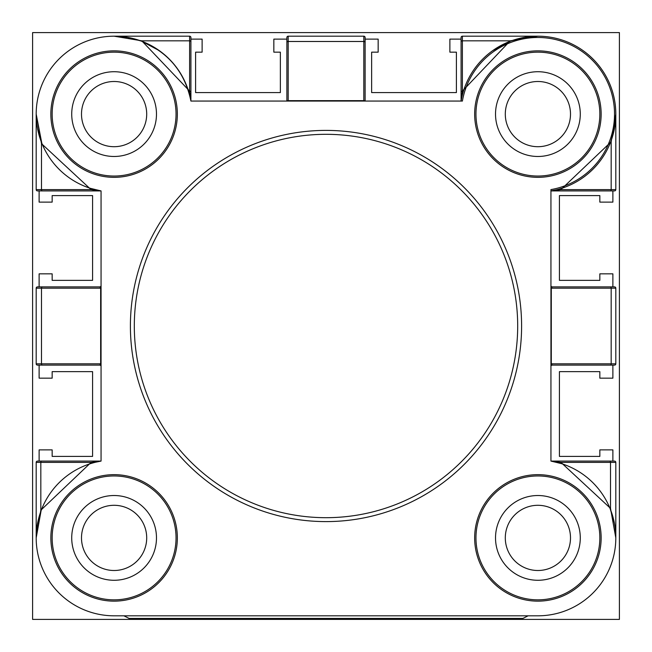 <?xml version="1.0" encoding="UTF-8"?>
<svg xmlns="http://www.w3.org/2000/svg" width="652" height="652" viewBox="0 0 652 652"><rect width="100%" height="100%" fill="white"/><g stroke="black" fill="none" stroke-linecap="round" stroke-linejoin="round"><path stroke-width="0.98" d="M619.4 619.4L619.4 32.6L32.6 32.6L32.6 619.4L619.4 619.4M130.4 326A195.6 195.6 0 0 1 326 130.4A195.6 195.6 0 0 1 521.6 326A195.6 195.6 0 0 1 326 521.6A195.6 195.6 0 0 1 130.4 326A195.6 195.6 0 0 0 326 521.6A195.6 195.6 0 0 0 521.6 326M599.84 114.1A61.94 61.94 0 0 0 537.9 52.16A61.94 61.94 0 0 0 475.96 114.1A61.94 61.94 0 0 0 537.9 176.04A61.94 61.94 0 0 0 599.84 114.1A61.94 61.94 0 0 1 537.9 176.04A61.94 61.94 0 0 1 475.96 114.1M461.103 100.954L462.39 91.101L510.223 40.823L537.9 36.186L462.39 36.186L462.39 91.101A1.304 0.945 180 0 0 461.086 92.046L461.086 101.06A77.914 77.914 0 0 1 544.444 36.463A77.914 77.914 0 0 1 550.94 190.914L556.621 189.732M176.04 114.1A61.94 61.94 0 0 0 114.1 52.16A61.94 61.94 0 0 0 52.16 114.1A61.94 61.94 0 0 0 114.1 176.04A61.94 61.94 0 0 0 176.04 114.1A61.94 61.94 0 0 1 114.1 176.04A61.94 61.94 0 0 1 52.16 114.1M176.04 537.9A61.94 61.94 0 0 0 114.1 475.96A61.94 61.94 0 0 0 52.16 537.9A61.94 61.94 0 0 0 114.1 599.84A61.94 61.94 0 0 0 176.04 537.9A61.94 61.94 0 0 1 114.1 599.84A61.94 61.94 0 0 1 52.16 537.9M599.84 537.9A61.94 61.94 0 0 0 537.9 475.96A61.94 61.94 0 0 0 475.96 537.9A61.94 61.94 0 0 0 537.9 599.84A61.94 61.94 0 0 0 599.84 537.9A61.94 61.94 0 0 1 537.9 599.84A61.94 61.94 0 0 1 475.96 537.9M190.914 92.046A1.304 0.945 180 0 0 189.61 91.101L189.61 40.823L141.777 40.823L189.61 91.101L190.897 100.954C184.923 72.258 168.403 52.307 141.321 41.092A1.304 0.448 110.4 0 0 141.777 40.823L114.1 36.186L189.61 36.186A1.304 1.304 0 0 1 190.914 37.49L190.914 101.06L462.407 101.06A76.61 76.61 0 0 1 544.444 37.767A76.61 76.61 0 0 1 550.94 189.593L550.94 461.086A77.914 77.914 0 0 1 615.537 544.444A77.914 77.914 0 0 1 537.9 615.814L114.1 615.814A77.914 77.914 0 0 1 36.186 537.9L40.823 510.223A1.304 0.448 -159.6 0 1 41.092 510.679L36.186 537.9A77.914 77.914 0 0 1 101.06 461.086L95.379 462.268M190.914 101.06A77.914 77.914 0 0 0 107.556 36.463A77.914 77.914 0 0 0 36.186 114.1L41.801 143.155A1.304 0.432 158.1 0 1 41.492 143.636L41.492 189.61L91.044 189.61L41.492 143.636L36.186 114.1A77.914 77.914 0 0 0 101.06 190.914L91.044 189.61A1.304 0.872 107.6 0 0 90.546 188.371L101.06 190.914L101.06 461.086L91.101 462.39A1.304 0.929 -107.6 0 1 90.546 463.629M156.48 114.1A42.38 42.38 0 0 1 114.1 156.48A42.38 42.38 0 0 1 71.72 114.1A42.38 42.38 0 0 1 114.1 71.72A42.38 42.38 0 0 1 156.48 114.1M580.28 114.1A42.38 42.38 0 0 1 537.9 156.48A42.38 42.38 0 0 1 495.52 114.1A42.38 42.38 0 0 1 537.9 71.72A42.38 42.38 0 0 1 580.28 114.1M71.72 537.9A42.38 42.38 0 0 0 114.1 580.28A42.38 42.38 0 0 0 156.48 537.9A42.38 42.38 0 0 0 114.1 495.52A42.38 42.38 0 0 0 71.72 537.9M495.52 537.9A42.38 42.38 0 0 0 537.9 580.28A42.38 42.38 0 0 0 580.28 537.9A42.38 42.38 0 0 0 537.9 495.52A42.38 42.38 0 0 0 495.52 537.9M40.823 510.223L91.101 462.39L40.823 462.39L40.823 510.223M461.086 101.06A77.914 77.914 0 0 1 544.444 36.463A77.914 77.914 0 0 1 615.814 114.1L611.177 141.777A1.304 0.448 20.4 0 1 610.908 141.321M615.814 114.1L615.814 189.61A1.304 1.304 0 0 1 614.51 190.914L551.046 190.914L560.899 189.61L611.177 189.61L611.177 141.777L560.899 189.61A1.304 0.929 72.4 0 1 561.453 188.371M560.956 462.39L610.508 508.364L615.814 537.9L615.814 462.39L560.956 462.39A1.304 0.872 107.6 0 0 561.453 463.629L550.94 461.086L560.956 462.39M610.199 508.845A1.304 0.432 158.1 0 1 610.508 508.364L610.508 462.39A1.304 0.896 90 0 0 609.612 461.086L614.51 461.086A1.304 1.304 0 0 1 615.814 462.39M461.086 92.046L461.086 41.769A1.304 0.945 180 0 1 462.39 40.823L510.223 40.823A1.304 0.448 -110.4 0 0 510.679 41.092M550.94 285.576A1.304 1.304 0 0 0 552.244 286.88L551.299 288.184L551.299 363.816L552.244 365.12A1.304 1.304 0 0 0 550.94 366.424M101.06 366.424A1.304 1.304 0 0 0 99.756 365.12L100.652 363.816L100.652 288.184L99.756 286.88A1.304 1.304 0 0 0 101.06 285.576M461.086 41.769L461.086 37.49A1.304 1.304 0 0 1 462.39 36.186A1.304 1.304 0 0 0 461.086 37.49M100.954 190.914L37.49 190.914A1.304 1.304 0 0 1 36.186 189.61L36.186 114.1M99.756 365.12L37.49 365.12A1.304 1.304 0 0 1 36.186 363.816L36.186 288.184A1.304 1.304 0 0 1 37.49 286.88L99.756 286.88M36.186 537.876L36.186 462.39A1.304 1.304 0 0 1 37.49 461.086L100.954 461.086M552.244 286.88L614.51 286.88A1.304 1.304 0 0 1 615.814 288.184L615.814 363.816A1.304 1.304 0 0 1 614.51 365.12L552.244 365.12M551.046 461.086L609.612 461.086M286.88 101.06L286.88 37.49A1.304 1.304 0 0 1 288.184 36.186L363.816 36.186A1.304 1.304 0 0 1 365.12 37.49L365.12 101.06M528.12 615.814L522.904 618.422L129.096 618.422L123.88 615.814M146.7 537.9A32.6 32.6 0 0 1 114.1 570.5A32.6 32.6 0 0 1 81.5 537.9A32.6 32.6 0 0 1 114.1 505.3A32.6 32.6 0 0 1 146.7 537.9M505.3 537.9A32.6 32.6 0 0 0 537.9 570.5A32.6 32.6 0 0 0 570.5 537.9A32.6 32.6 0 0 0 537.9 505.3A32.6 32.6 0 0 0 505.3 537.9M81.5 114.1A32.6 32.6 0 0 0 114.1 146.7A32.6 32.6 0 0 0 146.7 114.1A32.6 32.6 0 0 0 114.1 81.5A32.6 32.6 0 0 0 81.5 114.1M570.5 114.1A32.6 32.6 0 0 1 537.9 146.7A32.6 32.6 0 0 1 505.3 114.1A32.6 32.6 0 0 1 537.9 81.5A32.6 32.6 0 0 1 570.5 114.1M39.12 190.914L39.12 202.12L52.16 202.12L52.16 195.6L92.584 195.6L92.584 280.36L52.16 280.36L52.16 273.84L39.12 273.84L39.12 286.88M39.12 365.12L39.12 378.16L52.16 378.16L52.16 371.64L92.584 371.64L92.584 456.4L52.16 456.4L52.16 449.88L39.12 449.88L39.12 461.086M612.88 461.086L612.88 449.88L599.84 449.88L599.84 456.4L559.416 456.4L559.416 371.64L599.84 371.64L599.84 378.16L612.88 378.16L612.88 365.12M612.88 286.88L612.88 273.84L599.84 273.84L599.84 280.36L559.416 280.36L559.416 195.6L599.84 195.6L599.84 202.12L612.88 202.12L612.88 190.914M461.086 39.12L449.88 39.12L449.88 52.16L456.4 52.16L456.4 92.584L371.64 92.584L371.64 52.16L378.16 52.16L378.16 39.12L365.12 39.12M286.88 39.12L273.84 39.12L273.84 52.16L280.36 52.16L280.36 92.584L195.6 92.584L195.6 52.16L202.12 52.16L202.12 39.12L190.914 39.12M517.688 326A191.688 191.688 0 0 0 326 134.312A191.688 191.688 0 0 0 134.312 326A191.688 191.688 0 0 0 326 517.688A191.688 191.688 0 0 0 517.688 326M474.656 114.1A63.244 63.244 0 0 1 537.9 50.856A63.244 63.244 0 0 1 601.144 114.1A63.244 63.244 0 0 1 537.9 177.344A63.244 63.244 0 0 1 474.656 114.1M50.856 114.1A63.244 63.244 0 0 1 114.1 50.856A63.244 63.244 0 0 1 177.344 114.1A63.244 63.244 0 0 1 114.1 177.344A63.244 63.244 0 0 1 50.856 114.1M50.856 537.9A63.244 63.244 0 0 1 114.1 474.656A63.244 63.244 0 0 1 177.344 537.9A63.244 63.244 0 0 1 114.1 601.144A63.244 63.244 0 0 1 50.856 537.9M474.656 537.9A63.244 63.244 0 0 1 537.9 474.656A63.244 63.244 0 0 1 601.144 537.9A63.244 63.244 0 0 1 537.9 601.144A63.244 63.244 0 0 1 474.656 537.9M615.814 288.184L611.177 288.184L611.177 363.816L550.94 363.816M610.231 286.88A1.304 0.945 90 0 1 611.177 288.184L550.94 288.184M42.388 286.88A1.304 0.896 90 0 0 41.492 288.184L101.06 288.184M37.49 286.88A1.304 1.304 0 0 0 36.186 288.184L41.492 288.184L41.492 363.816L101.06 363.816M287.092 101.06A1.304 0.896 180 0 1 288.184 100.652L363.816 100.652L363.816 41.492L288.184 41.492L288.184 101.06M363.816 101.06L363.816 100.652A1.304 0.896 180 0 1 364.908 101.06M610.231 190.914A1.304 0.945 90 0 0 611.177 189.61L615.814 189.61M610.231 365.12A1.304 0.945 90 0 0 611.177 363.816L615.814 363.816M41.769 461.086A1.304 0.945 90 0 0 40.823 462.39L36.186 462.39A1.304 1.304 0 0 1 37.49 461.086M37.49 365.12A1.304 1.304 0 0 1 36.186 363.816L41.492 363.816A1.304 0.896 90 0 0 42.388 365.12M37.49 190.914A1.304 1.304 0 0 1 36.186 189.61L41.492 189.61A1.304 0.896 90 0 0 42.388 190.914M365.12 42.388A1.304 0.896 180 0 0 363.816 41.492L363.816 36.186A1.304 1.304 0 0 1 365.12 37.49M286.88 37.49A1.304 1.304 0 0 1 288.184 36.186L288.184 41.492A1.304 0.896 180 0 0 286.88 42.388M190.914 41.769A1.304 0.945 180 0 0 189.61 40.823L189.61 36.186A1.304 1.304 0 0 1 190.914 37.49M37.4 524.184L41.011 510.899M36.431 531.714L37.4 524.2M37.572 128.746L36.838 124.182M41.712 142.927L37.58 128.754M614.6 127.816L610.989 141.101M615.569 120.286L614.6 127.8M614.428 523.254L615.162 527.818M610.288 509.073L614.42 523.246M492.659 50.669L510.369 41.215M524.2 37.4L531.714 36.431M510.899 41.011L524.184 37.4M141.631 41.215L159.341 50.669M127.816 37.4L141.101 41.011M120.286 36.431L127.8 37.4"/></g></svg>
